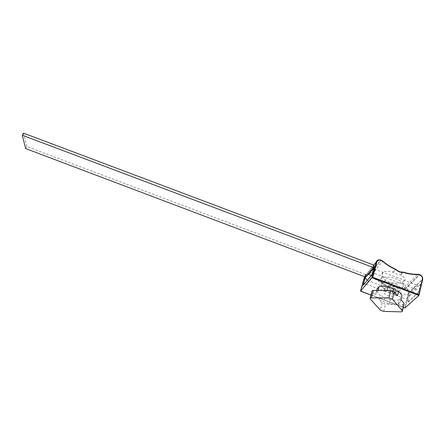 <?xml version="1.0" encoding="UTF-8"?>
<svg xmlns="http://www.w3.org/2000/svg" width="445" height="445" viewBox="0 0 445 445"><rect width="100%" height="100%" fill="white"/><g stroke="black" fill="none" stroke-linecap="round" stroke-linejoin="round"><path stroke-width="0.33" stroke-dasharray="2.23 1.67" d="M397.557 295.608L392.496 293.027L386.861 290.897L381.988 290.429L377.933 290.852L376.042 292.916L375.497 295.402L371.964 291.325M398.169 304.046L399.221 299.83L401.273 297.839L400.222 302.077L398.169 304.046L394.103 304.386L385.537 304.224L382.188 302.956L378.968 299.318L380.069 295.157L376.615 291.225L375.497 295.402M400.222 302.077L400.956 299.618M404.127 304.263L394.103 304.386L389.336 303.879L383.885 301.81L378.968 299.318M399.221 299.83C396.74 300.358 393.803 300.314 390.404 299.707L389.336 303.879M390.404 299.707L384.97 297.649L380.069 295.157M376.615 291.225L377.171 288.716M378.055 290.413L377.933 290.852M386.978 290.446L386.861 290.897M401.273 297.839L402.013 295.358M404.149 281.051C406.124 279.187 404.995 277.179 400.75 275.021L397.018 274.276L392.746 272.101C388.212 270.966 384.942 271.027 382.939 272.284C380.948 274.393 381.804 276.979 385.52 280.044L389.08 282.798L393.169 283.026C398.169 283.56 401.829 282.898 404.149 281.051L402.58 287.348C399.265 289.339 394.392 289.25 387.962 287.092C381.226 284.149 379.001 281.262 381.298 278.431C384.53 276.445 389.397 276.529 395.894 278.676C402.686 281.668 404.911 284.561 402.58 287.348M387.539 290.363C391.316 291.72 394.709 292.126 397.719 291.581C402.636 289.573 401.479 286.819 394.253 283.309C386.777 281.073 382.355 281.496 380.992 284.572C381.115 286.708 383.295 288.638 387.539 290.363M388.001 292.493L393.92 293.211L395.188 292.671C396.323 291.33 395.221 289.923 391.878 288.455C388.685 287.387 386.293 287.331 384.697 288.277L384.196 289.133C384.257 290.363 385.526 291.481 388.001 292.493M387.284 295.257C390.465 296.331 392.863 296.398 394.481 295.458C395.616 294.128 394.509 292.727 391.161 291.258C387.962 290.184 385.565 290.118 383.968 291.058C382.839 292.398 383.946 293.8 387.284 295.257M420.453 283.999L418.495 292.226C418.511 290.902 417.855 289.94 416.526 289.328L406.079 299.229C407.359 299.819 407.982 300.753 407.959 302.038L409.912 294.045C409.45 295.302 408.493 295.725 407.03 295.319L417.482 285.301C418.995 285.723 419.991 285.29 420.453 283.999L409.912 294.045M360.622 291.136L360.956 291.013L365.061 276.339C365.707 274.754 366.964 274.22 368.827 274.743L370.501 275.644C374.162 278.876 378.228 281.468 382.694 283.415L382.967 283.599C385.047 285.584 387.411 286.474 390.059 286.285L390.376 286.319C394.971 287.798 399.554 288.471 404.121 288.338L405.935 288.755C407.726 289.617 408.51 290.919 408.282 292.671L404.65 307.595L360.956 291.013M404.917 307.94L404.65 307.595M364.121 284.099L366.035 284.066L374.929 273.631L416.526 289.328M374.929 273.631C373.416 273.208 372.404 273.636 371.887 274.921M374.184 266.566L374.501 268.43M374.512 268.446L376.014 269.67L417.482 285.301M367.336 280.305L407.03 295.319M366.035 284.066L406.079 299.229M25.626 148.552L26.85 146.516L366.163 274.687L365.506 277.024M366.163 274.687L374.028 265.153M26.85 146.516L23.518 133.144M383.685 311.389L385.537 304.224M402.825 304.552L401.034 311.856M370.223 298.901L372.187 291.664M382.188 302.956L380.319 310.109M384.97 297.649L383.885 301.81M376.715 290.407L376.042 292.916M393.03 290.935L392.496 293.027M370.952 295.052L403.37 307.356M400.75 275.021L403.437 272.184C408.204 273.714 412.943 274.42 417.666 274.298L404.205 287.704C399.693 287.832 395.166 287.17 390.627 285.707L393.169 283.026M385.52 280.044L382.989 282.82C378.578 280.901 374.568 278.342 370.952 275.149L382.745 261.165C386.555 264.491 390.782 267.156 395.416 269.169L392.746 272.101M393.297 272.346L395.9 269.492C397.958 271.428 400.283 272.307 402.886 272.123L400.272 274.893M395.416 269.169L395.9 269.492M392.579 283.026L390.104 285.651C387.617 285.829 385.398 284.995 383.451 283.137L385.915 280.433M382.967 283.599L383.451 283.137L382.989 282.82L382.694 283.415M402.886 272.123L403.437 272.184M390.376 286.319L390.627 285.707L390.104 285.651L390.059 286.285M405.428 288.566L419.24 274.571L419.774 274.771L406.213 288.16L404.205 287.704L404.121 288.338M407.915 302.305L418.45 292.504M405.195 308.046L408.927 292.676L422.689 279.343M373.755 265.053L364.561 276.662M375.78 266.132L380.792 260.119L381.326 260.314L369.6 274.331L369.1 274.142L374.812 267.295M381.326 260.314L382.745 261.165M370.501 275.644L370.952 275.149L369.6 274.331L369.333 274.938M417.666 274.298L419.24 274.571M419.774 274.771C421.765 275.683 422.75 277.118 422.728 279.082L408.994 292.298C409.038 290.413 408.109 289.033 406.213 288.16L405.935 288.755M408.282 292.671L408.922 292.682L408.994 292.298L408.927 292.676L405.184 308.051M368.827 274.743L369.1 274.142C366.947 273.536 365.495 274.148 364.75 275.983L365.061 276.339M376.014 269.67L374.234 271.778M373.266 272.918L372.037 274.376M402.497 310.933L402.336 311.578M393.92 293.211L397.719 291.581M395.188 292.671L394.481 295.458M370.941 295.102L403.359 307.4M384.697 288.277L383.968 291.058M384.196 289.133L380.992 284.572M382.939 272.284L381.298 278.431M418.495 292.226L407.959 302.038"/><path stroke-width="0.67" d="M371.964 291.325L372.142 290.674L373.327 290.39L390.816 290.463L394.309 291.786L397.557 295.608L398.631 291.33L402.013 295.358L400.956 299.618L404.116 303.345L402.497 310.933M394.309 291.786L392.423 299.196L402.325 310.671L402.336 311.578L401.034 311.856L383.685 311.389L380.319 310.109L370.223 298.901L370.173 297.922L388.908 297.866L390.816 290.463M392.423 299.196L388.908 297.866M398.631 291.33L393.586 288.749L387.973 286.625C384.463 286.029 381.493 286.035 379.062 286.63L378.055 290.413M379.062 286.63L377.171 288.716L376.715 290.407M387.973 286.625L386.978 290.446M418.717 294.623L422.366 279.098C422.583 277.28 421.749 275.917 419.863 275.021L417.961 274.582C413.177 274.704 408.365 273.992 403.537 272.44L403.203 272.407C400.428 272.601 397.941 271.661 395.744 269.598L395.455 269.403C390.755 267.362 386.471 264.658 382.605 261.287L380.842 260.353C378.884 259.802 377.571 260.347 376.909 261.999L372.732 277.252L418.717 294.623L418.906 295.447L404.917 307.94M364.561 276.662L360.517 291.091L371.953 277.708L376.259 262.016L373.755 265.053M374.184 266.566L371.887 274.921L363.087 285.323L365.356 277.207L374.184 266.566M372.732 277.252L371.953 277.708L418.906 295.447M370.952 295.052L360.622 291.136M372.037 274.376L367.336 280.305M367.103 280.216L365.284 277.808L365.356 277.207M363.087 285.323L364.121 284.099M374.028 265.153L373.372 267.545L22.25 135.224L23.518 133.144L374.028 265.153M22.25 135.224L25.626 148.552L365.506 277.024L373.372 267.545M373.327 290.39L371.364 297.655M402.325 310.671L404.116 303.345M393.586 288.749L393.03 290.935M403.37 307.356L405.195 308.046M422.366 279.098L422.661 279.477L418.951 295.252M374.812 267.295L375.78 266.132M419.869 274.743C421.849 275.672 422.8 277.118 422.728 279.082L422.689 279.343M376.259 262.016C377.021 260.114 378.534 259.485 380.792 260.119L380.848 260.075C378.595 259.446 377.071 260.086 376.281 261.994L376.259 262.016M402.886 272.123L403.203 272.407M417.666 274.298L417.961 274.582M380.842 260.353L380.848 260.075M376.909 261.999L376.281 261.994L371.976 277.686M374.234 271.778L373.266 272.918M372.142 290.674L370.173 297.922M395.494 269.136L395.928 269.442C398.008 271.389 400.35 272.268 402.964 272.084L403.498 272.145M395.472 269.125C390.827 267.111 386.599 264.447 382.778 261.12M382.778 261.115L380.87 260.08M403.52 272.151C408.288 273.681 413.027 274.381 417.744 274.259L419.307 274.532M419.335 274.543L419.841 274.732M360.5 291.136L370.941 295.102M403.359 307.4L405.111 308.062M365.284 277.808L373.967 267.367"/></g></svg>
